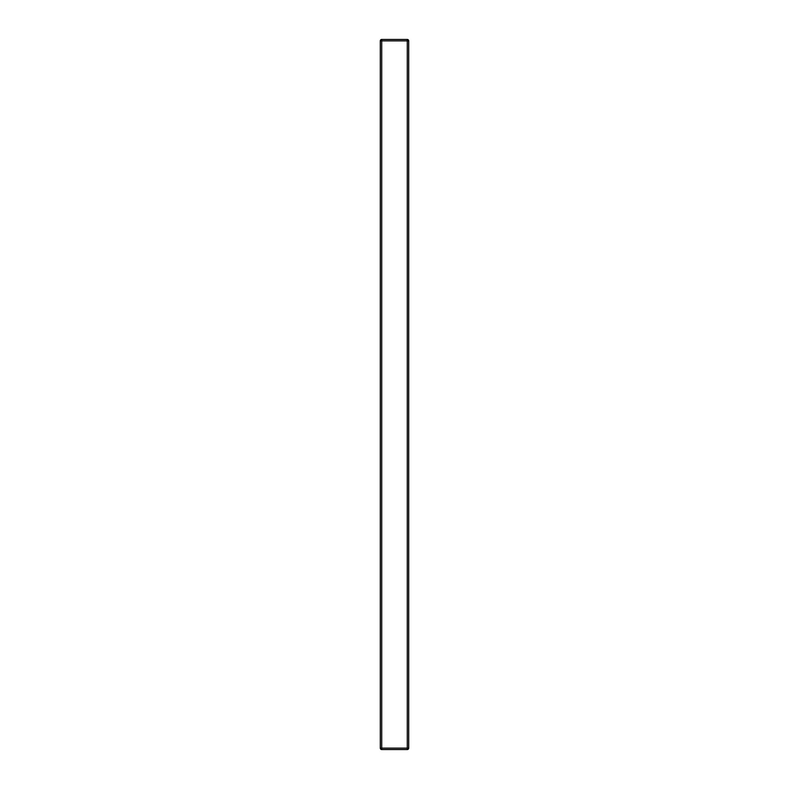 <?xml version="1.0" encoding="UTF-8"?>
<svg xmlns="http://www.w3.org/2000/svg" width="789" height="789" viewBox="0 0 789 789"><rect width="100%" height="100%" fill="white"/><g stroke="black" fill="none" stroke-linecap="round" stroke-linejoin="round"><path stroke-width="1.18" d="M380.298 748.13L380.298 40.87A1.42 1.42 0 0 1 381.718 39.45L407.282 39.45A1.42 1.42 0 0 1 408.702 40.87L408.702 748.13A1.42 1.42 0 0 1 407.282 749.55A1.42 1.42 0 0 0 408.702 748.13L408.702 40.87L407.282 40.87L407.282 749.55L381.718 749.55A1.42 1.42 0 0 1 380.298 748.13L408.702 748.13M380.298 40.87A1.42 1.42 0 0 1 381.718 39.45L381.718 40.87L380.298 40.87A1.42 1.42 0 0 1 381.718 39.45L407.282 39.45L407.282 40.87L381.718 40.87L381.718 749.55"/></g></svg>
